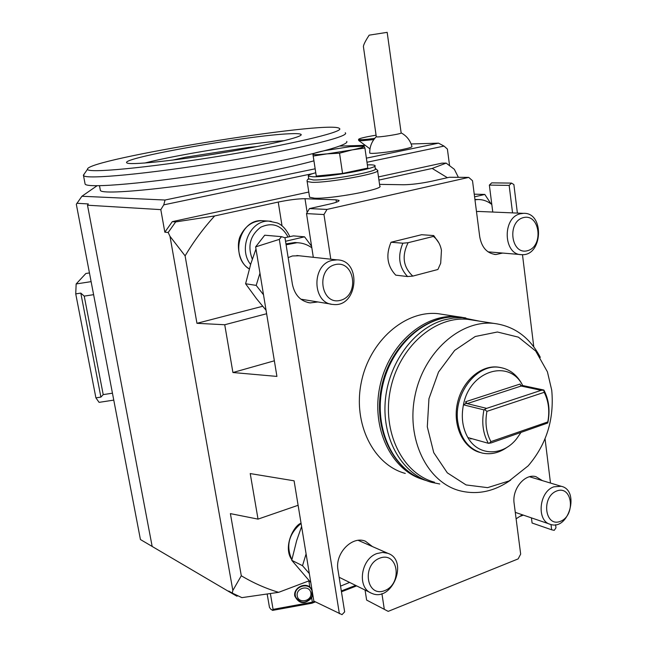 <?xml version="1.0" encoding="UTF-8"?>
<svg xmlns="http://www.w3.org/2000/svg" width="647" height="647" viewBox="0 0 647 647"><rect width="100%" height="100%" fill="white"/><g stroke="black" fill="none" stroke-linecap="round" stroke-linejoin="round"><path stroke-width="0.97" d="M257.255 146.545L248.804 147.354L185.818 157.148L172.571 160.116M547.799 421.933C549.821 411.015 548.624 401.148 544.192 392.325L486.932 411.346C484.862 422.645 486.188 432.738 490.911 441.634L547.799 421.933L547.726 423.001L491.162 442.92L488.348 443.292C482.937 433.547 481.473 422.41 483.94 409.875L486.625 408.37L541.183 390.327L521.126 386.041L467.166 403.623L486.625 408.37M490.911 441.634L489.148 443.316M544.192 392.325L543.723 390.149L541.183 390.327M484.716 409.688L486.932 411.346M520.884 432.617L516.629 438.747C502.84 456.418 478.311 456.281 467.87 437.566L488.348 443.292M470.709 438.359L470.628 438.981L470.636 438.334M547.726 423.001L547.847 422.661C550.257 410.578 548.931 399.7 543.868 390.036L543.723 390.149M543.868 390.036L522.679 385.523L520.625 385.733M483.94 409.875L463.446 404.82L466.099 403.356L465.614 401.738L520.051 384.059L521.126 386.041M465.614 401.738L467.166 403.623L466.099 403.356M467.87 437.566C462.508 428.007 461.028 417.097 463.446 404.82C469.698 370.496 509.456 358.503 522.679 385.523M507.79 446.802C499.605 452.835 491.089 454.93 482.233 453.07C468.913 449.293 460.777 438.998 457.833 422.192C453.11 393.861 477.082 363.104 499.767 367.431C509.068 368.944 516.314 374.233 521.522 383.291L522.606 385.386M500.689 367.577L498.513 367.181C481.158 364.568 462.071 381.083 457.38 403.388C452.471 425.653 463.171 448.193 480.163 452.504M551.737 390.246C554.374 419.167 546.529 444.36 528.187 465.832L509.14 480.923L487.595 487.644L466.099 484.935L447.32 472.844L433.749 452.657L427.303 426.818L428.953 398.689L438.52 372.033L454.687 350.383L475.23 336.505L497.406 332L518.409 337.16L535.724 351.07L547.427 371.847L551.737 390.246M510.75 480.025C494.284 491.599 477.219 495.157 459.548 490.693C427.02 482.088 405.952 438.957 415.018 395.616C423.712 352.203 460.26 319.747 493.798 323.395C514.203 325.991 529.715 337.305 540.318 357.33M434.509 482.217C402.442 473.709 381.625 431.638 390.448 389.486C398.9 347.261 434.784 315.744 467.854 319.351L474.057 320.314M422.677 479.387C390.917 469.908 370.836 427.675 379.991 385.911C388.782 344.083 424.553 313.14 457.542 316.69L461.99 317.305M372.454 546.586L365.434 541.232C352.186 535.376 334.685 553.5 337.985 570.007L344.657 611.868L342.02 614.65L313.852 601.095L294.086 480.81L250.227 473.572L258.032 519.12L298.105 505.291M274.36 360.8L232.92 372.518L224.735 324.745L266.621 313.738M262.674 306.274L196.955 323.314L224.735 324.745M232.92 372.518L276.924 376.417L255.638 246.879L279.318 239.382L339.376 613.696M258.032 519.12L230.389 513.621L241.299 575.757C253.244 582.931 265.691 588.455 278.639 592.328L241.873 597.642L232.249 593.081L232.847 590.468L241.299 575.757M555.595 524.717L555.975 527.823L554.244 530.338L551.648 529.788L532.093 523.019L531.438 517.883M366.631 600.076L388.192 611.366L366.631 600.076L365.07 590.048M232.249 593.081L228.779 591.043L228.876 591.593L236.826 596.17L237.813 595.798M444.157 314.62L437.987 313.666C405.103 310.099 369.591 340.912 361.317 382.264C352.672 423.55 373.408 464.878 405.281 473.418M196.955 323.314L185.099 255.848L169.983 236.317L232.847 590.468M279.318 239.382L281.534 236.656L264.72 235.209L255.638 246.879M317.903 301.955L310.172 302.901C300.653 301.348 294.733 295.161 292.412 284.332L284.979 237.764L281.534 236.656M489.358 185.099L491.72 182.858L511.542 183.101L509.157 185.398L489.358 185.099L492.771 212.054M511.542 183.101L513.88 184.565L517.382 213.089M378.479 176.914L441.909 163.149L446.163 163.117L454.34 169.296L458.375 177.327M522.477 254.667L533.775 346.784M545.049 438.763L550.484 483.066M388.192 611.366L518.142 558.903L520.665 554.107L514.13 503.439C511.809 489.1 524.822 473.272 535.942 476.677L542.412 480.632M330.795 259.196L323.969 214.545L306.516 213.599L309.484 208.585L326.994 209.418L323.969 214.545M313.31 257.304L306.516 213.599M512.553 212.887L509.157 185.398M336.391 202.212L336.028 199.818L339.028 200.408C339.432 201.306 336.173 202.56 329.242 204.161L309.484 208.585M336.028 199.818L305.004 198.71L307.147 212.523M282.027 225.819L278.234 202.066C289.08 199.842 298.008 198.718 305.004 198.71M278.234 202.066L214.667 215.944C203.659 228.003 193.801 241.307 185.099 255.848M169.983 236.317L168.18 232.499L175.669 221.921L214.667 215.944M175.669 221.921L172.288 221.654L164.831 232.184L168.18 232.499M447.401 177.707L432.188 168.446L446.163 163.117M432.188 168.446L378.932 180.076M379.546 184.371L403.663 184.751C411.573 184.638 420.873 183.473 431.549 181.257L449.366 177.262L468.735 177.399L326.994 209.418M502.638 253.066L495.917 254.522C487.159 253.543 481.764 247.655 479.742 236.851L472.504 180.715L468.735 177.399M377.597 170.784L379.781 185.996C384.957 189.102 331.296 199.163 314.426 198.176L309.581 197.23L309.509 196.745M172.288 221.654L308.781 192.038M551.648 529.788L551.001 524.523M384.253 608.948L381.916 593.622M314.151 153.355L312.841 153.751L313.213 156.056L352.186 149.886C360.282 148.203 364.237 146.99 364.059 146.246L350.375 146.634L325.215 150.549C318.753 151.859 314.782 152.935 313.294 153.76L312.913 154.196C313.35 154.9 317.774 154.803 326.193 153.921L339.538 153.193L352.186 149.886L364.916 148.026L364.059 146.246L362.975 145.899M312.833 153.751L316.278 176.073L342.554 173.445L367.82 168.083L364.916 148.026M316.278 176.073L313.213 156.056M342.554 173.445L339.538 153.193M367.359 164.888C371.693 164.734 374.184 164.945 374.831 165.503C379.635 167.937 328.838 177.246 312.897 176.793L308.32 176.113C307.778 175.353 310.253 174.229 315.744 172.741M308.74 178.863L313.383 179.971C329.331 180.497 380.096 171.156 375.284 168.649L374.896 165.931M520.568 516.193L523.35 515.125M522.355 514.786L516.112 518.797M556.743 490.976C572.352 484.959 575.959 515.392 560.439 521.328C544.823 527.726 540.957 496.823 556.743 490.976M553.929 486.803L561.175 486.285C580.124 490.111 568.923 530.605 550.597 524.418C536.266 521.32 538.862 491.518 553.929 486.803M310.803 582.535L291.748 560.302L296.633 540.682L301.599 526.512M291.748 560.302L302.513 565.688L309.331 573.59M306.096 553.897L302.513 565.688M349.606 582.429L340.548 586.117M379.805 558.135C398.067 551.115 402.887 583.643 384.755 590.598C366.493 598.054 361.325 564.993 379.805 558.135M377.096 553.5L382.595 552.417L387.836 553.314C409.187 560.351 391.904 603.004 371.548 593.234C356.715 587.897 360.767 558.701 377.096 553.5M474.243 194.181L484.805 194.44L474.583 196.842M491.073 203.942L484.805 194.44M474.922 199.486L477.704 199.535M474.963 199.818L477.818 199.543C482.945 199.454 487.62 201.12 491.817 204.525M476.475 211.537L479.403 211.488M523.455 217.594C540.01 213.364 543.941 246.539 527.491 250.712C510.928 255.363 506.706 221.622 523.455 217.594M520.568 213.736L523.488 213.348C544.685 212.159 542.841 256.147 521.838 254.667C503.22 255.363 501.935 217.238 520.568 213.736M266.046 310.228L256.584 298.793L245.593 283.758L250.801 263.839L255.986 249.006M284.785 237.7L293.455 235.888L304.551 236.818L285.537 241.282M245.593 283.758L256.188 285.392L263.507 294.757M259.965 273.204L256.188 285.392M311.595 246.256L304.551 236.818M285.958 243.887L294.919 242.512L297.725 242.738M286.103 244.809L297.022 242.706C302.416 242.876 307.357 244.566 311.83 247.785M288.15 257.619L292.395 255.969L299.06 255.759M335.106 264.631C354.605 259.665 359.902 295.372 340.54 300.305C321.033 305.764 315.356 269.395 335.106 264.631M332.348 260.353L336.982 259.868C362.166 259.916 357.993 307.77 333.173 304.454C312.072 303.742 311.223 264.372 332.348 260.353M433.401 236.43L408.111 242.706C401.593 255.953 403.154 267.09 412.794 276.099L437.906 269.492L440.696 263.24L441.448 250.3C440.3 244.34 437.615 239.713 433.401 236.43L433.708 235.565L438.876 242.884M412.794 276.099L407.57 276.552C398.981 267.292 397.412 256.172 402.863 243.207L408.111 242.706M407.57 276.552L395.729 275.145C387.197 265.998 385.628 255.031 391.023 242.245L402.863 243.207M433.708 235.565L421.609 234.715L391.023 242.245M289.67 133.767C249.766 135.183 120.326 157.973 126.763 162.801C128.381 165.438 171.415 161.176 219.632 153.266C267.866 145.389 304.632 136.63 300.976 134.374C299.998 133.654 296.229 133.452 289.67 133.767M339.699 128.68L339.117 128.219C325.837 120.423 84.846 159.518 87.507 169.288C87.159 173.461 146.675 167.969 217.538 156.501C288.408 145.074 343.136 132.182 339.699 128.68M84.28 173.906L83.503 175.563C85.461 179.745 148.454 173.922 221.331 162.001C294.207 150.128 349.251 136.768 345.474 132.975L345.255 132.732M84.975 183.352L85.113 184.088C87.151 188.673 150.12 183.222 222.883 171.277C295.647 159.372 350.553 145.607 346.719 141.41M363.46 46.988L363.396 46.519C363.598 44.546 365.531 40.761 369.178 35.156L387.173 32.35L401.148 132.87C403.008 133.759 376.829 137.843 376.295 136.743L376.279 136.63M203.902 155.749L226.296 152.158M374.718 138.385C365.183 139.623 359.797 139.97 358.551 139.437C358.778 138.531 364.617 137.107 376.069 135.174M373.796 139.59L361.964 140.722L358.681 140.302M313.916 160.844C303.718 163.667 290.624 166.724 274.635 170.007C201.476 185.317 99.719 196.631 100.325 190.169L100.188 189.434M401.148 132.87C406.631 135.854 410.23 140.383 411.945 146.432C412.349 147.047 409.308 148.05 402.814 149.425C390.101 152.126 370.1 154.277 369.72 153.015L369.712 152.773M97.05 185.754L81.91 196.259L165.042 200.02L315.138 168.81M366.38 158.151L438.52 143.157L411.136 143.966M365.231 145.332L339.626 146.085M152.166 546.44L140.431 539.533L76.322 204.274L81.91 196.259M76.872 203.279L88.299 203.942L87.499 205.212L160.812 209.628L164.831 232.184M112.449 393.198L103.213 394.613L100.9 397.104L80.802 293.099L84.223 296.116L93.605 294.668M113.767 400.113L99.08 402.361L95.91 397.865L100.9 397.104M84.223 296.116L103.213 394.613M91.114 281.639L76.152 283.952L85.881 273.487L89.448 272.937M80.802 293.099L75.739 293.884L76.152 283.952M438.52 143.157L444.02 146.085L366.978 162.243M312.655 173.631L163.764 204.856L165.042 200.02M449.576 165.608L447.392 149.069L444.02 146.085M163.764 204.856L160.812 209.628M87.499 205.212L152.166 546.456L228.876 591.593M278.639 592.328L309.185 580.78M95.91 397.865L75.739 293.884M270.664 609.118L272.508 610.186L273.083 609.377L312.355 602.163L311.967 603.214L272.605 610.38L270.664 609.118L269.451 607.282L267.179 594.083M356.651 585.899L341.454 591.787M315.404 601.88L311.967 603.214M312.695 594.067L311.668 598.006L312.355 602.163L314.402 601.37M341.325 590.954L355.648 585.406M270.381 593.606L273.083 609.377M311.668 598.006C304.591 604.743 298.954 604.063 294.749 595.968C293.35 588.358 303.872 582.332 309.848 586.95L308.854 580.909M309.848 586.95L311.975 589.684M295.695 597.165L295.372 595.911C293.35 586.554 308.951 581.613 311.935 590.638L311.886 596.429C306.314 603.861 300.92 604.112 295.695 597.165L295.558 596.882C292.29 588.851 305.101 581.58 310.414 588.107L311.522 589.757M310.495 587.694L310.406 588.107M297.216 595.903C295.76 587.646 309.581 584.605 310.867 592.878C312.299 601.112 298.526 604.169 297.216 595.903M284.405 140.658C251.141 142.817 177.415 154.609 144.702 163.044M471.663 438.626L470.628 438.981M479.33 321.138L462.249 317.677L453.215 318.057L444.141 319.909C413.781 328.361 387.941 363.654 385.2 401.9C382.288 440.162 402.774 474.494 431.549 482.338L439.766 483.996M288.036 237.004C281.502 225.156 272.379 221.905 260.66 227.251C250.154 235.468 247.372 246.111 252.306 259.188M465.84 317.944L460.171 317.095C426.907 313.504 390.861 345.005 382.312 387.302C373.392 429.527 394.193 471.8 426.381 480.6C393.497 471.485 372.68 429.042 381.56 387.084C390.044 345.053 426.163 313.455 460.171 317.095L465.225 317.879M271.142 221.266L268.804 221.128C249.993 220.117 237.845 248.836 250.615 264.429M264.437 220.837L261.768 220.659C239.471 219.341 229.653 257.215 249.305 268.885M301.081 523.407C288.772 533.848 285.707 545.931 291.886 559.631M307.099 181.087L307.155 181.548L311.983 182.325C328.838 182.931 382.66 173.016 377.524 170.307L375.236 168.309M499.767 367.431L498.513 367.181M493.798 323.395L467.854 319.351M249.289 268.934C238.274 263.046 235.929 242.948 240.878 234.958C245.561 225.884 252.524 221.12 261.768 220.659L268.804 221.128L277.377 222.989C282.27 224.946 286.419 229.499 289.807 236.64M301.049 523.188C293.503 525.655 282.707 547.491 291.862 559.744M457.542 316.69L437.987 313.666M495.917 254.522L494.365 254.384M310.172 302.901L307.826 302.505M362.724 145.899L363.719 145.907M313.294 153.76L312.865 153.905M308.805 179.268L308.32 176.113M308.692 178.548C307.276 179.68 306.767 180.675 307.155 181.548L309.581 197.23M561.175 486.285L529.537 476.75M549.61 524.078L515.279 512.367M387.836 553.314L358.22 540.35M370.335 592.636L339.141 577.27M475.416 199.47L477.818 199.543M523.488 213.348L477.971 211.423M520.406 254.546L488.048 251.845M294.919 242.512L297.022 242.706M336.982 259.868L296.884 255.525M330.997 304.098L300.847 299.173M87.507 169.288L83.334 175.248M85.113 184.088L83.503 175.563M363.396 46.519L376.295 136.743M358.551 139.437L358.705 140.488M369.987 148.859L358.786 140.545M100.325 190.169L99.501 185.738M376.263 136.695C371.823 141.24 369.647 146.675 369.72 153.015M301.065 134.972L300.976 134.374"/></g></svg>
